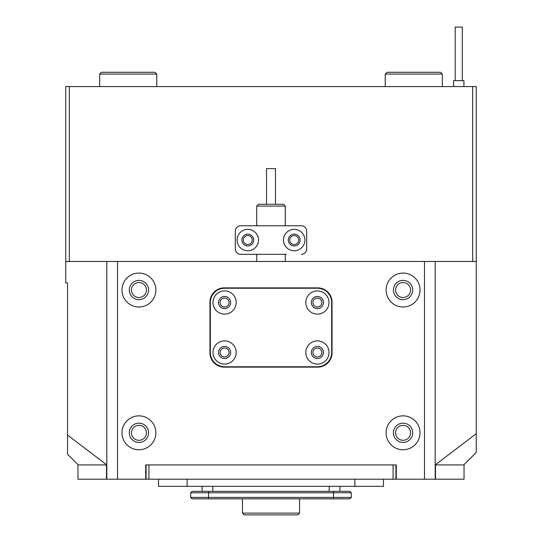 <?xml version="1.0" encoding="UTF-8"?>
<svg xmlns="http://www.w3.org/2000/svg" width="542" height="542" viewBox="0 0 542 542"><rect width="100%" height="100%" fill="white"/><g stroke="black" fill="none" stroke-linecap="round" stroke-linejoin="round"><path stroke-width="0.81" d="M435.497 479.203L435.497 464.928L464.04 464.928L464.04 479.203L77.96 479.203L77.96 464.928L106.503 464.928L106.503 479.203M393.072 479.203L393.072 464.928L148.928 464.928L148.928 479.203M395.931 464.928L396.29 464.928L395.931 464.928L395.931 479.203M396.29 479.203L396.29 464.928L145.71 464.928L146.069 464.928L145.71 464.928L145.71 479.203M146.069 479.203L146.069 464.928M229.056 352.49A4.465 4.465 0 0 0 224.598 348.032A4.465 4.465 0 0 0 220.133 352.49A4.465 4.465 0 0 0 224.598 356.954A4.465 4.465 0 0 0 229.056 352.49M229.056 302.517A4.465 4.465 0 0 0 224.598 298.059A4.465 4.465 0 0 0 220.133 302.517A4.465 4.465 0 0 0 224.598 306.982A4.465 4.465 0 0 0 229.056 302.517M321.867 352.49A4.465 4.465 0 0 0 317.402 348.032A4.465 4.465 0 0 0 312.944 352.49A4.465 4.465 0 0 0 317.402 356.954A4.465 4.465 0 0 0 321.867 352.49M321.867 302.517A4.465 4.465 0 0 0 317.402 298.059A4.465 4.465 0 0 0 312.944 302.517A4.465 4.465 0 0 0 317.402 306.982A4.465 4.465 0 0 0 321.867 302.517M155.886 432.801A16.958 16.958 0 0 0 138.928 415.849A16.958 16.958 0 0 0 121.977 432.801A16.958 16.958 0 0 0 138.928 449.758A16.958 16.958 0 0 0 155.886 432.801M148.569 432.801A9.641 9.641 0 0 0 138.928 423.166A9.641 9.641 0 0 0 129.294 432.801A9.641 9.641 0 0 0 138.928 442.441A9.641 9.641 0 0 0 148.569 432.801M155.886 290.024A16.958 16.958 0 0 0 138.928 273.073A16.958 16.958 0 0 0 121.977 290.024A16.958 16.958 0 0 0 138.928 306.982A16.958 16.958 0 0 0 155.886 290.024M148.569 290.024A9.641 9.641 0 0 0 138.928 280.39A9.641 9.641 0 0 0 129.294 290.024A9.641 9.641 0 0 0 138.928 299.665A9.641 9.641 0 0 0 148.569 290.024M420.023 432.801A16.958 16.958 0 0 0 403.072 415.849A16.958 16.958 0 0 0 386.114 432.801A16.958 16.958 0 0 0 403.072 449.758A16.958 16.958 0 0 0 420.023 432.801M412.706 432.801A9.641 9.641 0 0 0 403.072 423.166A9.641 9.641 0 0 0 393.431 432.801A9.641 9.641 0 0 0 403.072 442.441A9.641 9.641 0 0 0 412.706 432.801M420.023 290.024A16.958 16.958 0 0 0 403.072 273.073A16.958 16.958 0 0 0 386.114 290.024A16.958 16.958 0 0 0 403.072 306.982A16.958 16.958 0 0 0 420.023 290.024M412.706 290.024A9.641 9.641 0 0 0 403.072 280.39A9.641 9.641 0 0 0 393.431 290.024A9.641 9.641 0 0 0 403.072 299.665A9.641 9.641 0 0 0 412.706 290.024M106.808 479.203L106.808 261.468L117.512 261.468L117.512 479.203M424.488 479.203L424.488 261.468L435.192 261.468L435.192 479.203M424.488 261.468L117.512 261.468M332.036 302.165A14.275 14.275 0 0 0 317.761 287.883L224.239 287.883A14.275 14.275 0 0 0 209.964 302.165L209.964 352.849A14.275 14.275 0 0 0 224.239 367.124L317.761 367.124A14.275 14.275 0 0 0 332.036 352.849L332.036 302.165M349.881 498.836L351.311 497.407L351.311 492.773L190.689 492.773L190.689 497.407L351.311 497.407L349.881 498.836L192.119 498.836L190.689 497.407M202.112 486.343L202.112 491.343M339.888 486.343L339.888 491.343L339.888 486.343M190.689 492.773L192.119 491.343L349.881 491.343L351.311 492.773L349.881 491.343M158.562 479.203L158.562 486.343L383.438 486.343L383.438 479.203M329.001 352.49A11.599 11.599 0 0 0 317.402 340.891A11.599 11.599 0 0 0 305.803 352.49A11.599 11.599 0 0 0 317.402 364.088A11.599 11.599 0 0 0 329.001 352.49M323.472 352.49A6.07 6.07 0 0 0 317.402 346.426A6.07 6.07 0 0 0 311.332 352.49A6.07 6.07 0 0 0 317.402 358.56A6.07 6.07 0 0 0 323.472 352.49M329.001 302.517A11.599 11.599 0 0 0 317.402 290.918A11.599 11.599 0 0 0 305.803 302.517A11.599 11.599 0 0 0 317.402 314.123A11.599 11.599 0 0 0 329.001 302.517M323.472 302.517A6.07 6.07 0 0 0 317.402 296.454A6.07 6.07 0 0 0 311.332 302.517A6.07 6.07 0 0 0 317.402 308.588A6.07 6.07 0 0 0 323.472 302.517M236.197 302.517A11.599 11.599 0 0 0 224.598 290.918A11.599 11.599 0 0 0 212.999 302.517A11.599 11.599 0 0 0 224.598 314.123A11.599 11.599 0 0 0 236.197 302.517M230.668 302.517A6.07 6.07 0 0 0 224.598 296.454A6.07 6.07 0 0 0 218.528 302.517A6.07 6.07 0 0 0 224.598 308.588A6.07 6.07 0 0 0 230.668 302.517M236.197 352.49A11.599 11.599 0 0 0 224.598 340.891A11.599 11.599 0 0 0 212.999 352.49A11.599 11.599 0 0 0 224.598 364.088A11.599 11.599 0 0 0 236.197 352.49M230.668 352.49A6.07 6.07 0 0 0 224.598 346.426A6.07 6.07 0 0 0 218.528 352.49A6.07 6.07 0 0 0 224.598 358.56A6.07 6.07 0 0 0 230.668 352.49M210.323 352.49A14.275 14.275 0 0 0 224.598 366.771L317.402 366.771A14.275 14.275 0 0 0 331.677 352.49L331.677 302.517A14.275 14.275 0 0 0 317.402 288.242L224.598 288.242A14.275 14.275 0 0 0 210.323 302.517L210.323 352.49M146.428 432.801A7.493 7.493 0 0 0 138.928 425.307A7.493 7.493 0 0 0 131.435 432.801A7.493 7.493 0 0 0 138.928 440.3A7.493 7.493 0 0 0 146.428 432.801M146.428 290.024A7.493 7.493 0 0 0 138.928 282.531A7.493 7.493 0 0 0 131.435 290.024A7.493 7.493 0 0 0 138.928 297.524A7.493 7.493 0 0 0 146.428 290.024M410.565 290.024A7.493 7.493 0 0 0 403.072 282.531A7.493 7.493 0 0 0 395.572 290.024A7.493 7.493 0 0 0 403.072 297.524A7.493 7.493 0 0 0 410.565 290.024M410.565 432.801A7.493 7.493 0 0 0 403.072 425.307A7.493 7.493 0 0 0 395.572 432.801A7.493 7.493 0 0 0 403.072 440.3A7.493 7.493 0 0 0 410.565 432.801M252.26 240.052A4.465 4.465 0 0 0 247.796 235.594A4.465 4.465 0 0 0 243.338 240.052A4.465 4.465 0 0 0 247.796 244.517A4.465 4.465 0 0 0 252.26 240.052M298.662 240.052A4.465 4.465 0 0 0 294.204 235.594A4.465 4.465 0 0 0 289.74 240.052A4.465 4.465 0 0 0 294.204 244.517A4.465 4.465 0 0 0 298.662 240.052M463.749 464.928L476.242 452.434L476.242 261.468L435.192 261.468M435.192 464.928L476.242 433.675M78.251 464.928L67.54 454.223L67.54 282.89L65.758 282.89L65.758 261.468L106.808 261.468M106.808 464.928L67.54 435.077M65.758 261.468L65.758 86.571L69.329 86.571L69.329 261.468M472.671 261.468L472.671 86.571L476.242 86.571L476.242 261.468M472.671 86.571L69.329 86.571M266.535 204.287L266.535 168.596L275.465 168.596L275.465 204.287M258.507 204.287L283.493 204.287L285.275 206.075L256.725 206.075L258.507 204.287M283.493 240.052A10.711 10.711 0 0 0 294.204 250.763A10.711 10.711 0 0 0 304.909 240.052A10.711 10.711 0 0 0 294.204 229.347A10.711 10.711 0 0 0 283.493 240.052M288.31 240.052A5.887 5.887 0 0 0 294.204 245.946A5.887 5.887 0 0 0 300.092 240.052A5.887 5.887 0 0 0 294.204 234.164A5.887 5.887 0 0 0 288.31 240.052M237.091 240.052A10.711 10.711 0 0 0 247.796 250.763A10.711 10.711 0 0 0 258.507 240.052A10.711 10.711 0 0 0 247.796 229.347A10.711 10.711 0 0 0 237.091 240.052M241.908 240.052A5.887 5.887 0 0 0 247.796 245.946A5.887 5.887 0 0 0 253.69 240.052A5.887 5.887 0 0 0 247.796 234.164A5.887 5.887 0 0 0 241.908 240.052M306.697 231.129L306.697 248.974L306.697 231.129A5.352 5.352 0 0 0 301.338 225.777L240.662 225.777A5.352 5.352 0 0 0 235.303 231.129L235.303 248.974A5.352 5.352 0 0 0 240.662 254.333L286.474 254.333M286.474 225.777L301.338 225.777M301.338 254.333A5.352 5.352 0 0 0 306.697 248.974M455.185 80.643L455.185 27.1L462.319 27.1L462.319 80.643M463.925 86.571L463.925 80.643L453.579 80.643L453.579 86.571M299.557 513.118L297.768 514.9L244.232 514.9L242.443 513.118L299.557 513.118L299.557 498.836M101.449 72.289L154.992 72.289L156.78 74.078L99.667 74.078L101.449 72.289M387.008 72.289L440.551 72.289L442.333 74.078L385.22 74.078L387.008 72.289M333.465 498.836L333.465 491.343M208.535 498.836L208.535 491.343M212.816 486.343L212.816 491.343M329.184 486.343L329.184 491.343M354.881 486.343L354.881 479.203M187.119 486.343L187.119 479.203M256.725 261.468L256.725 254.333M256.725 225.777L256.725 206.075M285.275 261.468L285.275 254.333M285.275 225.777L285.275 206.075M242.443 513.118L242.443 498.836M99.667 86.571L99.667 74.078M156.78 86.571L156.78 74.078M385.22 86.571L385.22 74.078M442.333 86.571L442.333 74.078"/></g></svg>

